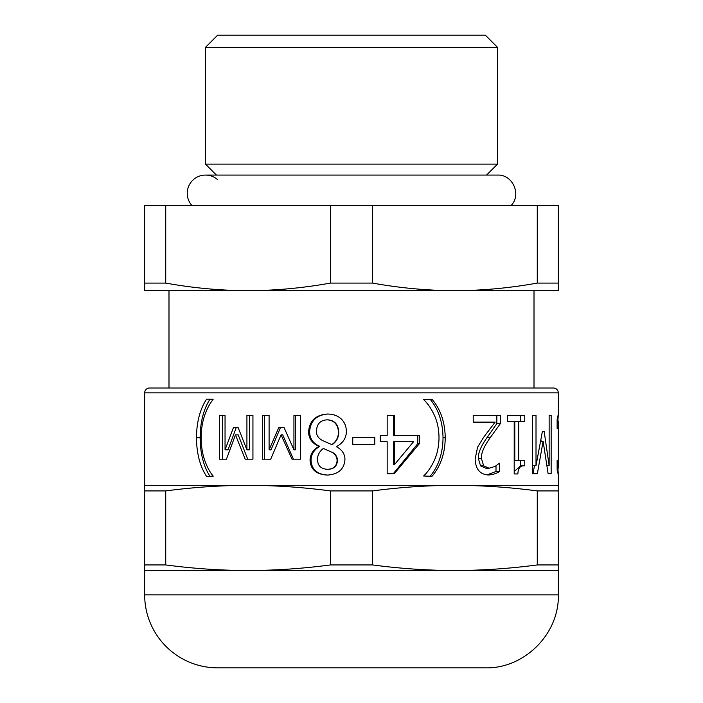 <?xml version="1.0" encoding="UTF-8"?>
<svg xmlns="http://www.w3.org/2000/svg" width="703" height="703" viewBox="0 0 703 703"><rect width="100%" height="100%" fill="white"/><g stroke="black" fill="none" stroke-linecap="round" stroke-linejoin="round"><path stroke-width="1.05" d="M222.464 459.182L222.464 415.359L225.048 415.359L225.048 449.815L233.519 427.424L238.071 427.424L246.92 449.815L246.92 415.359L252.939 415.359L252.939 459.182L245.206 459.182L235.47 434.858L226.436 459.182L219.362 459.182L219.362 415.359L225.048 415.359M247.711 459.182L238.203 434.858L235.47 434.858M246.92 449.815L249.38 449.815L249.38 415.359M225.048 449.815L228.027 449.815L236.296 427.424L238.071 427.424M323.345 448.435C319.18 451.704 317.264 455.606 317.598 460.131C317.774 465.808 321.051 468.866 327.431 469.314C333.477 469.094 336.693 466.186 337.089 460.606C337.089 456.915 335.234 454.068 331.526 452.082L323.345 448.435L331.526 452.082M332.001 452.082C335.621 454.068 337.431 456.915 337.431 460.606C337.045 466.186 333.899 469.094 328.002 469.314L327.431 469.314M327.29 419.849C320.445 420.122 316.851 423.795 316.517 430.877C316.13 435.175 318.389 438.514 323.301 440.913L331.807 444.56C336.166 441.66 338.38 437.494 338.459 432.064C337.932 424.463 334.215 420.385 327.29 419.849L327.862 419.849C334.619 420.385 338.257 424.463 338.767 432.064L338.459 432.064M338.767 432.064C338.688 437.494 336.526 441.66 332.273 444.56L331.807 444.56M327.95 475.087C317.176 474.481 311.534 469.534 311.034 460.228C311.113 454.463 313.96 449.876 319.575 446.449L319.575 446.212C312.976 443.373 309.663 438.514 309.628 431.633C310.471 420.781 316.578 414.911 327.95 414.032M308.617 431.633C309.478 420.781 315.735 414.911 327.387 414.032C333.248 414.093 337.906 415.763 341.342 419.05C344.655 422.345 346.324 426.493 346.359 431.493C346.28 438.092 342.985 443.11 336.482 446.546L336.482 446.783C342.168 449.797 344.98 454.103 344.936 459.7C344.171 469.217 338.319 474.34 327.387 475.087C316.341 474.481 310.568 469.534 310.058 460.228C310.137 454.463 313.055 449.876 318.811 446.449L318.811 446.212C312.053 443.373 308.652 438.514 308.617 431.633L309.628 431.633M319.575 446.212L318.811 446.212M319.575 446.449L318.811 446.449M430.078 399.216C438.47 409.234 442.785 422.09 443.022 437.793C442.846 453.294 438.531 466.159 430.078 476.362M423.61 399.594L431.967 399.216C440.57 409.234 444.99 422.09 445.227 437.793C445.043 453.294 440.623 466.159 431.967 476.362L423.61 475.984C427.617 472.258 431.141 467.152 434.19 460.65C437.24 454.103 438.857 446.484 439.015 437.793C438.909 429.032 437.301 421.413 434.19 414.928C431.115 408.399 427.582 403.285 423.61 399.594M510.369 421.317L507.601 421.317L507.601 415.359L524.754 415.359L524.754 421.317L518.735 421.317L518.735 460.456L524.754 460.456L524.754 465.808C520.396 465.368 518.102 468.084 517.874 473.945L514.201 473.945L514.201 421.317L507.601 421.317M520.677 460.456L520.677 465.808L514.201 471.476M518.735 421.317L514.807 421.317L514.807 460.456L518.735 460.456M520.677 415.359L520.677 421.317M520.677 465.808L524.754 465.808M557.136 428.61L557.136 419.331L558.305 414.313L557.892 421.035M557.136 423.927L557.76 423.927L557.198 428.61M557.136 421.035L558.296 421.035L557.76 423.927M557.136 468.172L558.296 468.172L558.34 467.636L558.296 421.035M557.918 468.172L558.296 474.797L557.136 469.876L557.136 460.509L558.296 468.172M534.465 465.667L532.988 473.76L532.373 473.76L532.373 415.359L536.011 415.359L536.011 465.667L542.391 431.449L544.166 431.449L549.14 465.667L549.14 415.359L551.152 415.359L551.152 473.76L548.12 473.76L543.111 441.247L537.356 473.76L532.373 473.76M540.915 439.858L541.125 441.247M540.669 441.247L543.111 441.247M549.14 415.359L551.152 415.359M546.969 465.667L549.14 465.667M542.391 431.449L544.166 431.449M532.373 465.667L536.011 465.667M496.002 465.861L496.002 471.485L486.986 474.903M496.836 415.359L496.836 423.637L486.951 437.697C480.834 446.405 477.978 453.347 478.374 458.523L480.553 465.852L485.843 468.224L489.086 468.224L495.158 466.379L499.481 463.154L499.481 471.485C496.705 473.444 493.093 474.613 488.655 474.991C480.044 474.56 475.544 469.217 475.149 458.945L477.565 447.257L483.664 437.266L495.158 422.125L473.207 422.125L473.207 415.359L500.343 415.359L500.343 423.637L490.211 437.697C483.954 446.405 481.028 453.347 481.432 458.523L483.664 465.852L489.086 468.224M496.002 471.485L499.481 471.485M496.836 423.637L500.343 423.637M394.55 464.534L393.539 464.534L393.539 441.721L394.55 441.721L394.55 464.534L413.54 441.721L394.55 441.721M417.784 435.421L417.784 443.663L393.223 473.76M393.539 415.359L393.539 435.421L419.383 435.421L419.383 443.663L394.225 473.76L387.168 473.76L387.168 441.721L380.297 441.721L380.297 435.421L387.168 435.421L387.168 415.359L394.55 415.359L394.55 435.421M417.784 443.663L419.383 443.663M374.251 437.363L374.251 444.463M352.748 444.463L352.748 437.363L374.796 437.363L374.796 444.463L352.748 444.463M264.565 459.182L264.565 415.359M293.423 459.182L282.72 434.858L281.059 434.858L270.708 459.182L262.474 459.182L262.474 415.359L269.1 415.359L269.1 449.815L278.845 427.424L284.003 427.424L293.933 449.815L293.933 415.359L300.603 415.359L300.603 459.182L292.026 459.182L281.059 434.858M293.933 449.815L295.286 449.815L295.286 415.359M269.1 449.815L271.042 449.815L280.55 427.424M209.96 476.362C203.527 466.247 200.258 453.391 200.135 437.793C200.232 422.248 203.51 409.392 209.96 399.216L213.097 399.594C209.907 403.355 207.148 408.461 204.837 414.928C202.446 421.572 201.216 429.19 201.146 437.793C201.243 446.484 202.473 454.103 204.837 460.65C207.218 467.214 209.969 472.328 213.097 475.984L209.96 476.362M213.097 476.362L206.541 476.362C199.968 466.247 196.612 453.391 196.48 437.793C196.585 422.248 199.942 409.392 206.541 399.216L213.097 399.216M558.34 485.342L144.66 485.342L144.66 490.914L165.732 490.914C193.624 487.232 221.076 485.378 248.08 485.342C275.084 485.378 302.527 487.232 330.428 490.914L372.572 490.914C400.473 487.232 427.916 485.378 454.92 485.342C481.924 485.378 509.376 487.232 537.268 490.914L558.34 490.914L558.34 474.499M558.34 414.594L558.34 392.872L144.66 392.872A4.868 4.868 0 0 1 149.519 388.003L168.992 388.003L168.992 290.664M534.008 290.664L534.008 388.003L553.481 388.003L149.519 388.003M165.732 564.94L144.66 564.94L144.66 570.511L558.34 570.511L558.34 564.94L537.268 564.94C509.376 568.622 481.924 570.476 454.92 570.511C427.916 570.476 400.473 568.622 372.572 564.94L330.428 564.94C302.527 568.622 275.084 570.476 248.08 570.511C221.076 570.476 193.624 568.622 165.732 564.94L165.732 490.914M330.428 564.94L330.428 490.914M144.66 564.94L144.66 490.914M558.34 564.94L558.34 490.914M537.268 564.94L537.268 490.914M372.572 564.94L372.572 490.914M330.428 283.089C302.668 288.081 275.216 290.603 248.08 290.664C220.944 290.603 193.492 288.081 165.732 283.089L144.66 283.089L144.66 290.664L454.92 290.664C427.784 290.603 400.332 288.081 372.572 283.089L330.428 283.089L330.428 205.496L372.572 205.496L372.572 283.089M144.66 283.089L144.66 205.496L330.428 205.496M165.732 205.496L165.732 283.089M537.268 283.089C509.508 288.081 482.056 290.603 454.92 290.664L558.34 290.664L558.34 283.089L537.268 283.089L537.268 205.496L558.34 205.496L558.34 283.089M372.572 205.496L537.268 205.496M497.504 47.321L485.342 35.15L217.658 35.15L205.496 47.321L205.496 164.124L497.504 164.124L497.504 47.321L205.496 47.321M191.893 205.496A18.252 18.252 0 0 1 192.587 180.416A18.252 18.252 0 0 1 217.658 179.722M485.342 667.85L217.658 667.85A73.007 73.007 0 0 1 144.66 594.843L558.34 594.843C559.351 633.86 524.35 668.852 485.342 667.85M311.034 460.228L310.058 460.228M443.022 437.793L445.227 437.793M557.136 465.386L557.787 465.386M480.553 465.852L483.664 465.852M478.374 458.523L481.432 458.523M486.951 437.697L490.211 437.697M200.135 437.793L196.48 437.793M144.66 392.872L144.66 485.342M558.34 392.872C558.085 389.937 556.46 388.32 553.481 388.003M144.66 570.511L144.66 594.843M558.34 570.511L558.34 594.843M486.555 175.073L497.504 164.124M216.445 175.073L205.496 164.124M511.107 205.496C521.811 194.731 512.663 174.274 497.504 175.073L205.496 175.073"/></g></svg>
